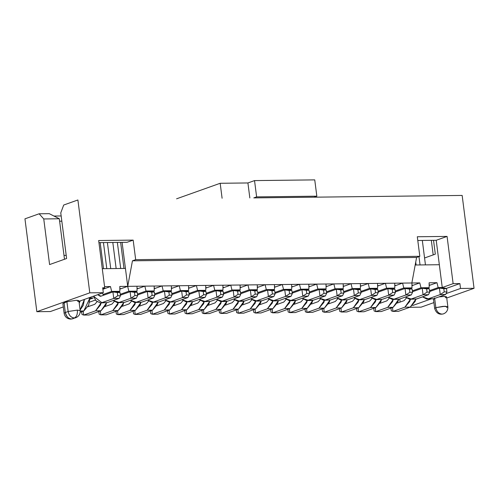 <?xml version="1.0" encoding="UTF-8"?>
<svg xmlns="http://www.w3.org/2000/svg" width="499" height="499" viewBox="0 0 499 499"><rect width="100%" height="100%" fill="white"/><g stroke="black" fill="none" stroke-linecap="round" stroke-linejoin="round"><path stroke-width="0.75" d="M220.178 183.283L176.59 198.808L220.178 183.283L247.916 182.952L254.534 180.594L314.744 179.883L254.534 180.594L256.623 196.887L316.834 196.176L314.744 179.883L316.834 196.176L313.996 197.186L316.834 196.176L256.623 196.887L254.534 180.594L247.916 182.952L220.178 183.283L222.099 198.271L220.178 183.283M249.837 197.947L247.916 182.952L249.837 197.947M253.785 197.897L256.623 196.887L253.785 197.897L462.155 195.433L253.785 197.897M53.967 216.048L61.159 215.967L53.967 216.048M24.95 218.836L39.128 213.784L49.276 213.666L59.306 218.768L49.276 213.666L39.128 213.784L24.95 218.836L36.845 311.7L24.95 218.836M63.71 205.027L77.894 199.974L89.789 292.838L103.318 292.682L102.694 287.792L104.721 287.767L98.671 240.524L133.171 240.113L135.678 259.667L419.815 256.305L417.307 236.757L447.073 236.407L453.129 283.65L459.891 283.575L460.521 288.459L474.05 288.303L462.155 195.433L474.05 288.303L446.736 298.028L474.05 288.303L460.521 288.459L459.891 283.575L453.129 283.65L447.073 236.407L417.307 236.757L419.815 256.305L416.584 257.459L411.862 282.989L416.584 257.459L419.815 256.305L135.678 259.667L133.171 240.113L127.027 242.302L98.939 242.633L127.027 242.302L133.171 240.113L98.671 240.524L104.721 287.767L102.775 288.459L104.721 287.767L102.694 287.792L103.318 292.682L89.789 292.838L77.894 199.974L63.71 205.027L60.766 212.892L66.61 258.507L49.588 264.57L43.75 218.955L39.128 213.784L43.75 218.955L59.306 218.768L64.496 259.262L59.306 218.768L43.75 218.955L49.588 264.57L66.61 258.507L60.766 212.892L63.71 205.027M431.329 240.337L433.194 254.908L431.329 240.337M433.905 302.6L421.106 307.159L409.766 307.297L421.106 307.159L433.905 302.6M308.157 289.358L308.313 289.975L308.157 289.358M309.293 292.164L309.798 292.801L309.293 292.164M306.536 300.51L302.169 298.277L308.051 300.236L306.536 300.51L311.95 300.448L313.459 300.173L308.051 300.236L319.959 295.994L319.129 289.476L324.537 289.414L326.234 290.05L326.645 293.306L325.373 295.932L313.459 300.173L310.428 300.211M319.129 289.476L309.392 292.944L319.129 289.476L319.959 295.994L308.051 300.236L313.459 300.173L325.373 295.932L319.959 295.994L323.945 293.337L323.527 290.081L319.129 289.476L326.234 290.05L324.537 289.414L319.129 289.476M286.077 299.519L283.769 302.07L277.057 304.465L283.769 302.07L286.077 299.519M272.198 308.956L272.691 312.836L284.605 308.588L290.119 300.704L289.464 302.868L284.605 308.588L290.019 308.525L294.878 302.806L295.545 300.573L290.019 308.525L278.105 312.767L290.019 308.525L284.605 308.588L272.691 312.836L272.198 308.956M59.618 221.207L61.826 221.182L59.618 221.207M50.374 311.538L36.845 311.7L89.789 292.838L36.845 311.7L50.374 311.538L63.311 306.935L50.374 311.538M400.129 302.051L399.743 299.032L400.129 302.051M200.161 300.529L197.853 303.086L191.142 305.482L197.853 303.086L200.161 300.529M186.277 309.973L186.776 313.846L198.689 309.605L204.197 301.72L203.548 303.879L198.689 309.605L204.097 309.542L208.956 303.816L209.624 301.589L204.097 309.542L192.19 313.784L204.097 309.542L198.689 309.605L186.776 313.846L186.277 309.973M222.242 290.374L222.392 290.992L222.242 290.374M223.371 293.175L223.883 293.811L223.371 293.175M220.62 301.527L216.254 299.294L222.13 301.253L220.62 301.527L226.035 301.465L227.544 301.19L222.13 301.253L234.043 297.011L233.208 290.493L238.622 290.43L240.312 291.06L240.73 294.323L239.458 296.942L227.544 301.19L224.513 301.221M233.208 290.493L223.477 293.961L233.208 290.493L234.043 297.011L222.13 301.253L227.544 301.19L239.458 296.942L234.043 297.011L238.023 294.354L237.605 291.092L233.208 290.493L240.312 291.06L238.622 290.43L233.208 290.493M125.43 268.425L127.725 286.345L132.447 260.815L135.678 259.667L132.447 260.815L416.584 257.459L132.447 260.815L127.725 286.345L122.093 242.364L125.43 268.425L102.276 268.699L125.43 268.425M417.788 240.499L436.207 240.281L447.073 236.407L436.207 240.281L439.332 264.719L442.257 287.524L453.129 283.65L442.257 287.524L438.159 287.574L429.564 290.636L438.159 287.574L442.257 287.524L436.207 240.281L417.788 240.499M266.323 289.607L257.727 292.67L266.323 289.607L265.125 284.723L411.862 282.989L402.593 283.101L403.791 287.979L395.196 291.042L403.791 287.979L411.987 287.886L403.791 287.979L402.593 283.101L394.778 285.883L402.593 283.101L394.746 283.195L394.803 288.085L386.606 288.185L378.011 291.248L386.606 288.185L394.803 288.085L393.318 288.615L394.803 288.085L394.746 283.195L385.409 283.301L386.606 288.185L385.409 283.301L377.593 286.089L385.409 283.301L377.562 283.395L377.618 288.291L369.422 288.385L360.827 291.447L369.422 288.385L377.618 288.291L376.134 288.821L377.618 288.291L377.562 283.395L368.231 283.507L369.422 288.385L368.231 283.507L360.409 286.289L368.231 283.507L360.378 283.6L360.434 288.491L352.244 288.59L343.649 291.653L352.244 288.59L360.434 288.491L358.949 289.021L360.434 288.491L360.378 283.6L351.046 283.706L352.244 288.59L351.046 283.706L343.225 286.495L351.046 283.706L343.2 283.8L343.25 288.696L335.06 288.79L326.465 291.853L335.06 288.79L343.25 288.696L341.765 289.227L343.25 288.696L343.2 283.8L333.862 283.912L335.06 288.79L333.862 283.912L326.047 286.694L333.862 283.912L326.015 284.006L326.072 288.896L317.875 288.996L309.28 292.058L317.875 288.996L326.072 288.896L324.581 289.426L326.072 288.896L326.015 284.006L316.678 284.112L317.875 288.996L316.678 284.112L310.247 286.407L308.856 286.42L310.247 286.407L308.862 286.9L316.678 284.112L308.831 284.205L308.887 289.102L300.691 289.195L292.096 292.258L300.691 289.195L308.887 289.102L307.396 289.632L308.887 289.102L308.831 284.205L299.494 284.318L300.691 289.195L299.494 284.318L291.678 287.1L293.063 286.607L291.672 286.626L293.063 286.607L299.494 284.318L291.647 284.411L291.703 289.308L283.507 289.401L274.912 292.464L283.507 289.401L291.703 289.308L290.212 289.832L291.703 289.308L291.647 284.411L282.309 284.524L283.507 289.401L282.309 284.524L274.494 287.305L275.885 286.813L274.487 286.825L275.885 286.813L282.309 284.524L274.462 284.611L274.519 289.507L266.323 289.607L274.519 289.507L273.034 290.038L274.519 289.507L274.462 284.611L265.125 284.723L257.309 287.511L258.7 287.012L257.303 287.031L258.7 287.012L265.125 284.723L266.323 289.607M255.85 290.243L257.334 289.713L249.138 289.807L240.543 292.869L249.138 289.807L257.334 289.713L255.85 290.243M238.665 290.443L240.15 289.913L231.954 290.013L223.359 293.075L231.954 290.013L240.15 289.913L238.665 290.443M221.481 290.649L222.966 290.119L214.77 290.212L206.174 293.275L214.77 290.212L222.966 290.119L221.481 290.649M204.297 290.848L205.781 290.318L197.592 290.418L188.996 293.481L197.592 290.418L205.781 290.318L204.297 290.848M187.113 291.054L188.603 290.524L180.407 290.618L171.812 293.68L180.407 290.618L188.603 290.524L187.113 291.054M169.928 291.254L171.419 290.724L163.223 290.823L154.628 293.886L163.223 290.823L171.419 290.724L169.928 291.254M152.744 291.46L154.235 290.929L146.039 291.023L137.443 294.086L146.039 291.023L154.235 290.929L152.744 291.46M135.56 291.659L137.05 291.129L128.854 291.229L120.259 294.291L128.854 291.229L137.05 291.129L136.994 286.239L127.725 286.345L265.125 284.723L257.278 284.817L257.334 289.713L257.278 284.817L247.941 284.929L249.138 289.807L247.941 284.929L240.125 287.711L241.516 287.218L240.119 287.231L241.516 287.218L247.941 284.929L240.094 285.016L240.15 289.913L240.094 285.016L230.763 285.129L231.954 290.013L230.763 285.129L224.332 287.418L222.934 287.436L224.332 287.418L222.941 287.917L230.763 285.129L222.91 285.222L222.966 290.119L222.91 285.222L213.578 285.334L214.77 290.212L213.578 285.334L205.756 288.116L213.578 285.334L205.725 285.428L205.781 290.318L205.725 285.428L196.394 285.534L197.592 290.418L196.394 285.534L188.578 288.322L196.394 285.534L188.547 285.628L188.603 290.524L188.547 285.628L179.21 285.74L180.407 290.618L179.21 285.74L171.394 288.522L179.21 285.74L171.363 285.833L171.419 290.724L171.363 285.833L162.025 285.939L163.223 290.823L162.025 285.939L154.21 288.728L162.025 285.939L154.179 286.033L154.235 290.929L154.179 286.033L144.841 286.145L146.039 291.023L144.841 286.145L137.025 288.927L144.841 286.145L136.994 286.239L137.05 291.129L135.56 291.659M118.382 291.865L119.866 291.335L111.67 291.435L103.031 294.51L111.67 291.435L119.866 291.335L119.81 286.438L127.657 286.345L128.854 291.229L127.657 286.345L119.841 289.133L127.657 286.345L119.81 286.438L119.866 291.335L118.382 291.865M88.223 298.059L93.238 297.997L89.864 299.2L93.238 297.997L88.223 298.059M89.521 302.144L95.428 300.042L89.521 302.144M415.798 299.281L422.491 296.899L415.798 299.281M446.125 288.478L459.891 283.575L446.125 288.478M427.68 288.21L429.171 287.68L420.975 287.78L412.38 290.842L420.975 287.78L429.171 287.68L429.115 282.783L436.962 282.696L438.159 287.574L436.962 282.696L429.146 285.478L436.962 282.696L429.115 282.783L429.171 287.68L427.68 288.21M410.502 288.416L411.987 287.886L411.931 282.989L419.778 282.896L420.975 287.78L419.778 282.896L411.962 285.684L419.778 282.896L411.931 282.989L411.987 287.886L410.502 288.416M412.692 305.5L430.812 299.044L412.692 305.5M446.1 293.599L460.521 288.459L446.1 293.599M434.748 299.126L433.512 298.826M443.567 313.834L442.089 314.114C438.752 313.765 436.669 311.613 435.845 307.658L434.592 297.884L435.845 307.658C436.687 311.588 438.771 313.734 442.089 314.114L443.486 313.865C439.126 314.975 436.182 313.166 434.654 308.444L435.845 307.658L445.033 306.249L447.859 306.748L446.605 296.974L443.786 296.475L438.952 296.899L443.786 296.475C446.805 296.518 447.354 296.949 445.414 297.76M78.979 301.352L103.318 292.682L78.979 301.352M64.221 303.991L64.065 302.75L66.897 301.739L76.091 300.329C79.116 300.373 79.659 300.803 77.725 301.614M424.568 257.977L435.309 254.153L433.537 240.312L435.309 254.153L424.568 257.977M415.187 265L439.332 264.719L415.187 265M239.314 301.047L237.805 301.321L233.438 299.088L239.314 301.047L251.228 296.805L250.392 290.287L240.655 293.755L250.392 290.287L251.228 296.805L239.314 301.047L244.728 300.984L239.314 301.047M237.805 301.321L243.213 301.259L244.728 300.984L241.697 301.022M239.426 290.175L239.576 290.786L239.426 290.175M240.555 292.975L241.067 293.612L240.555 292.975M256.642 296.743L244.728 300.984L256.642 296.743L251.228 296.805L255.207 294.148L254.789 290.892L250.392 290.287L255.806 290.225L257.496 290.861L257.914 294.117L256.642 296.743L257.914 294.117L255.207 294.148L251.228 296.805L256.642 296.743M290.867 300.442L289.351 300.716L284.985 298.477L290.867 300.442L302.781 296.194L301.945 289.682L292.208 293.15L301.945 289.682L302.781 296.194L290.867 300.442L296.281 300.373L290.867 300.442M289.351 300.716L294.766 300.654L296.281 300.373L293.25 300.41M290.973 289.563L291.129 290.175L290.973 289.563M292.108 292.364L292.614 293L292.108 292.364M308.189 296.132L296.281 300.373L308.189 296.132L302.781 296.194L306.76 293.543L306.342 290.281L301.945 289.682L307.353 289.613L309.049 290.25L309.467 293.506L308.189 296.132L309.467 293.506L306.76 293.543L302.781 296.194L308.189 296.132M273.683 300.641L272.173 300.916L267.801 298.683L273.683 300.641L285.596 296.4L284.761 289.882L275.024 293.35L284.761 289.882L285.596 296.4L273.683 300.641L279.097 300.579L273.683 300.641M272.173 300.916L277.581 300.853L279.097 300.579L276.066 300.616M273.795 289.769L273.945 290.381L273.795 289.769M274.924 292.57L275.436 293.206L274.924 292.57M291.004 296.337L279.097 300.579L291.004 296.337L285.596 296.4L289.576 293.743L289.158 290.487L284.761 289.882L290.175 289.819L291.865 290.455L292.283 293.711L291.004 296.337L292.283 293.711L289.576 293.743L285.596 296.4L291.004 296.337M256.498 300.847L254.989 301.122L250.623 298.889L256.498 300.847L268.412 296.599L267.576 290.087L257.84 293.555L267.576 290.087L268.412 296.599L256.498 300.847L261.913 300.785L256.498 300.847M254.989 301.122L260.397 301.059L261.913 300.785L258.881 300.816M256.611 289.969L256.76 290.58L256.611 289.969M257.74 292.77L258.251 293.406L257.74 292.77M273.82 296.537L261.913 300.785L273.82 296.537L268.412 296.599L272.392 293.948L271.974 290.686L267.576 290.087L272.99 290.019L274.681 290.655L275.099 293.917L273.82 296.537L275.099 293.917L272.392 293.948L268.412 296.599L273.82 296.537M255.65 308.931L260.509 303.211L261.177 300.978L255.65 308.931L243.737 313.172L255.65 308.931L250.236 308.993L255.65 308.931M255.75 301.109L255.095 303.273L250.236 308.993L255.75 301.109M251.708 299.924L249.4 302.481L242.689 304.87L249.4 302.481L251.708 299.924M237.83 309.361L238.329 313.241L250.236 308.993L238.329 313.241L243.737 313.172L238.329 313.241L237.83 309.361M238.466 309.137L243.325 303.411L243.992 301.184L238.466 309.137L226.552 313.378L238.466 309.137L233.052 309.199L238.466 309.137M238.566 301.315L237.911 303.473L233.052 309.199L238.566 301.315M234.53 300.124L232.216 302.681L225.504 305.07L232.216 302.681L234.53 300.124M220.645 309.567L221.144 313.441L233.052 309.199L221.144 313.441L226.552 313.378L221.144 313.441L220.645 309.567M272.834 308.731L277.694 303.005L278.361 300.778L272.834 308.731L260.921 312.973L272.834 308.731L267.42 308.794L272.834 308.731M272.934 300.909L272.279 303.068L267.42 308.794L272.934 300.909M268.892 299.718L266.585 302.275L259.873 304.664L266.585 302.275L268.892 299.718M255.014 309.155L255.507 313.035L267.42 308.794L255.507 313.035L260.921 312.973L255.507 313.035L255.014 309.155M221.282 309.336L226.141 303.617L226.808 301.384L221.282 309.336L209.368 313.578L221.282 309.336L215.867 309.399L221.282 309.336M221.381 301.521L220.726 303.679L215.867 309.399L221.381 301.521M217.346 300.329L215.038 302.887L208.326 305.276L215.038 302.887L217.346 300.329M203.461 309.767L203.96 313.646L215.867 309.399L203.96 313.646L209.368 313.578L203.96 313.646L203.461 309.767M270.583 308.937L271.001 312.199L272.691 312.836L278.105 312.767L272.691 312.836L271.001 312.199L270.583 308.937M64.003 255.419L66.211 255.394L64.003 255.419M184.667 309.954L185.085 313.216L186.776 313.846L192.19 313.784L186.776 313.846L185.085 313.216L184.667 309.954M104.572 286.619L110.472 286.551L111.67 291.435L110.472 286.551L102.881 289.258L110.472 286.551L104.572 286.619M443.486 313.865C446.543 312.599 447.996 310.228 447.859 306.748L446.667 307.534M66.897 301.739L68.151 311.513L77.345 310.104L80.164 310.609L77.345 310.104L68.151 311.513L66.897 301.739L62.874 303.529L64.128 313.31L65.313 312.524L64.065 302.75L65.313 312.524L68.151 311.513C68.999 315.493 71.083 317.645 74.401 317.969C76.665 316.784 77.644 314.164 77.345 310.104C77.644 314.164 76.665 316.784 74.401 317.969L75.798 317.72L74.401 317.969C71.083 317.595 68.999 315.443 68.151 311.513L65.313 312.524C66.161 316.453 68.244 318.605 71.563 318.98L75.798 317.72C78.911 316.372 80.37 314.002 80.164 310.609L78.911 300.828L76.091 300.329L66.897 301.739M117.359 242.42L120.702 268.481L117.359 242.42M120.633 242.377L123.97 268.443L120.633 242.377M112.811 242.47L116.148 268.537L112.811 242.47M107.397 242.533L110.734 268.599L107.397 242.533M103.449 242.583L106.792 268.643L103.449 242.583M422.322 240.443L425.454 264.882L422.322 240.443M418.973 256.605L420.039 264.944L418.973 256.605M415.723 262.106L416.091 264.994L415.723 262.106M100.174 242.62L103.518 268.687L100.174 242.62M323.945 293.337L326.645 293.306L326.234 290.05L323.527 290.081L323.945 293.337L319.959 295.994L325.373 295.932L326.645 293.306L323.945 293.337M236.214 309.343L236.632 312.605L238.329 313.241L236.632 312.605L236.214 309.343M219.03 309.548L219.448 312.804L221.144 313.441L219.448 312.804L219.03 309.548M253.398 309.143L253.816 312.399L255.507 313.035L253.816 312.399L253.398 309.143M201.852 309.754L202.27 313.01L203.96 313.646L202.27 313.01L201.852 309.754M238.023 294.354L240.73 294.323L240.312 291.06L237.605 291.092L238.023 294.354L234.043 297.011L239.458 296.942L240.73 294.323L238.023 294.354M102.825 288.852L104.048 288.84L102.825 288.852M119.835 288.653L121.232 288.64L119.835 288.653M326.04 286.22L327.431 286.201L326.04 286.22M343.225 286.014L344.616 286.002L343.225 286.014M360.403 285.815L361.8 285.796L360.403 285.815M377.587 285.609L378.984 285.59L377.587 285.609M394.771 285.409L396.169 285.391L394.771 285.409M137.019 288.453L138.41 288.434L137.019 288.453M154.203 288.247L155.594 288.235L154.203 288.247M171.388 288.048L172.779 288.029L171.388 288.048M188.572 287.842L189.963 287.823L188.572 287.842M205.756 287.642L207.147 287.624L205.756 287.642M411.956 285.203L413.353 285.185L411.956 285.203M429.14 284.998L430.531 284.985L429.14 284.998M447.853 306.729L443.174 306.336L435.845 307.658L434.66 308.463M73.116 318.674L71.563 318.98C68.837 319.204 66.754 317.052 65.313 312.524L64.134 313.253M255.207 294.148L257.914 294.117L257.496 290.861L254.789 290.892L255.207 294.148M250.392 290.287L257.496 290.861L255.806 290.225L250.392 290.287M306.76 293.543L309.467 293.506L309.049 290.25L306.342 290.281L306.76 293.543M301.945 289.682L309.049 290.25L307.353 289.613L301.945 289.682M289.576 293.743L292.283 293.711L291.865 290.455L289.158 290.487L289.576 293.743M284.761 289.882L291.865 290.455L290.175 289.819L284.761 289.882M272.392 293.948L275.099 293.917L274.681 290.655L271.974 290.686L272.392 293.948M267.576 290.087L274.681 290.655L272.99 290.019L267.576 290.087M205.058 290.58L205.208 291.191L205.058 290.58M206.193 293.381L206.698 294.017L206.193 293.381M203.436 301.733L210.36 301.39L203.436 301.733L199.07 299.494L204.946 301.452L216.859 297.211L216.023 290.692L221.437 290.63L223.128 291.266L223.546 294.522L222.273 297.148L210.36 301.39L207.328 301.427M216.023 290.692L206.293 294.161L216.023 290.692L216.859 297.211L204.946 301.452L210.36 301.39L222.273 297.148L216.859 297.211L220.839 294.553L220.421 291.297L216.023 290.692L223.128 291.266L221.437 290.63L216.023 290.692M187.874 290.78L188.023 291.397L187.874 290.78M189.009 293.587L189.514 294.223L189.009 293.587M186.252 301.932L193.175 301.596L186.252 301.932L181.886 299.699L187.767 301.658L199.675 297.416L198.839 290.898L204.253 290.836L205.944 291.466L206.361 294.728L205.089 297.348L193.175 301.596L190.144 301.627M198.839 290.898L189.109 294.366L198.839 290.898L199.675 297.416L187.767 301.658L193.175 301.596L205.089 297.348L199.675 297.416L203.654 294.759L203.236 291.497L198.839 290.898L205.944 291.466L204.253 290.836L198.839 290.898M170.689 290.986L170.845 291.597L170.689 290.986M171.824 293.786L172.33 294.422L171.824 293.786M169.067 302.138L175.991 301.795L169.067 302.138L164.701 299.899L170.583 301.864L182.491 297.616L181.661 291.098L187.069 291.036L188.759 291.672L189.177 294.928L187.905 297.554L175.991 301.795L172.96 301.833M181.661 291.098L171.924 294.566L181.661 291.098L182.491 297.616L170.583 301.864L175.991 301.795L187.905 297.554L182.491 297.616L186.476 294.959L186.058 291.703L181.661 291.098L188.759 291.672L187.069 291.036L181.661 291.098M153.505 291.185L153.661 291.803L153.505 291.185M154.64 293.992L155.145 294.628L154.64 293.992M151.883 302.338L158.807 302.001L151.883 302.338L147.517 300.105L153.399 302.063L165.306 297.822L164.477 291.304L169.885 291.241L171.581 291.871L171.993 295.134L170.72 297.753L158.807 302.001L155.782 302.038M164.477 291.304L154.74 294.772L164.477 291.304L165.306 297.822L153.399 302.063L158.807 302.001L170.72 297.753L165.306 297.822L169.292 295.165L168.874 291.909L164.477 291.304L171.581 291.871L169.885 291.241L164.477 291.304M136.327 291.391L136.477 292.002L136.327 291.391M137.456 294.192L137.961 294.828L137.456 294.192M134.699 302.544L141.629 302.201L134.699 302.544L130.333 300.304L136.215 302.269L148.128 298.022L147.292 291.503L152.7 291.441L154.397 292.077L154.815 295.333L153.536 297.959L141.629 302.201L138.597 302.238M147.292 291.503L137.556 294.971L147.292 291.503L148.128 298.022L136.215 302.269L141.629 302.201L153.536 297.959L148.128 298.022L152.108 295.371L151.69 292.108L147.292 291.503L154.397 292.077L152.7 291.441L147.292 291.503M119.142 291.591L119.292 292.208L119.142 291.591M120.271 294.398L120.783 295.034L120.271 294.398M117.521 302.743L124.444 302.406L117.521 302.743L113.148 300.51L119.03 302.469L130.944 298.227L130.108 291.709L135.522 291.647L137.213 292.283L137.63 295.539L136.352 298.165L124.444 302.406L121.413 302.444M130.108 291.709L120.371 295.177L130.108 291.709L130.944 298.227L119.03 302.469L124.444 302.406L136.352 298.165L130.944 298.227L134.923 295.57L134.505 292.314L130.108 291.709L137.213 292.283L135.522 291.647L130.108 291.709M102.307 293.038L103.599 295.233L102.307 293.038M100.336 302.949L107.26 302.606L100.336 302.949L96.008 300.76L93.488 296.181L101.846 302.675L113.76 298.427L112.924 291.915L118.338 291.846L120.028 292.483L120.446 295.739L119.174 298.365L107.26 302.606L104.229 302.644M112.924 291.915L101.01 296.156L97.692 294.684L100.255 296.294L101.01 296.156L112.924 291.915L113.76 298.427L101.846 302.675L107.26 302.606L119.174 298.365L113.76 298.427L117.739 295.776L117.321 292.514L112.924 291.915L120.028 292.483L118.338 291.846L112.924 291.915M80.239 300.903L79.21 303.161L80.239 300.903M80.096 310.06L84.443 299.406L83.258 305.301L80.096 310.06M89.889 298.04L83.813 310.964L80.171 312.262L83.813 310.964L88.672 305.238L89.889 298.04M97.055 301.752L94.748 304.303L88.036 306.698L94.748 304.303L97.055 301.752M83.177 311.189L83.676 315.069L95.583 310.821L101.097 302.937L100.442 305.101L95.583 310.821L100.998 310.758L89.084 315L100.998 310.758L105.857 305.039L106.524 302.806L100.998 310.758L95.583 310.821L83.676 315.069L83.177 311.189M114.24 301.546L111.932 304.103L105.22 306.492L111.932 304.103L114.24 301.546M100.361 310.983L100.854 314.863L112.768 310.621L118.282 302.737L117.627 304.895L112.768 310.621L118.182 310.553L106.268 314.8L118.182 310.553L123.041 304.833L123.708 302.606L118.182 310.553L112.768 310.621L100.854 314.863L100.361 310.983M131.424 301.34L129.116 303.897L122.405 306.292L129.116 303.897L131.424 301.34M117.546 310.783L118.038 314.657L129.952 310.415L135.466 302.531L134.811 304.696L129.952 310.415L135.366 310.353L123.453 314.595L135.366 310.353L140.225 304.627L140.893 302.4L135.366 310.353L129.952 310.415L118.038 314.657L117.546 310.783M148.608 301.14L146.301 303.698L139.589 306.087L146.301 303.698L148.608 301.14M134.73 310.578L135.223 314.457L147.136 310.216L152.65 302.332L151.995 304.49L147.136 310.216L152.551 310.147L140.637 314.395L152.551 310.147L157.41 304.427L158.077 302.201L152.551 310.147L147.136 310.216L135.223 314.457L134.73 310.578M165.793 300.934L163.485 303.492L156.773 305.887L163.485 303.492L165.793 300.934M151.908 310.378L152.407 314.251L164.321 310.01L169.828 302.126L169.18 304.29L164.321 310.01L169.729 309.948L157.821 314.189L169.729 309.948L174.588 304.222L175.261 301.995L169.729 309.948L164.321 310.01L152.407 314.251L151.908 310.378M182.977 300.735L180.669 303.292L173.958 305.681L180.669 303.292L182.977 300.735M169.092 310.172L169.591 314.052L181.505 309.81L187.013 301.926L186.364 304.084L181.505 309.81L186.913 309.742L175.006 313.99L186.913 309.742L191.772 304.022L192.446 301.795L186.913 309.742L181.505 309.81L169.591 314.052L169.092 310.172M303.261 299.313L300.953 301.87L294.242 304.259L300.953 301.87L303.261 299.313M289.383 308.75L289.875 312.63L301.789 308.388L307.297 300.504L306.648 302.662L301.789 308.388L307.203 308.32L295.289 312.567L307.203 308.32L312.062 302.6L312.73 300.373L307.203 308.32L301.789 308.388L289.875 312.63L289.383 308.75M320.445 299.107L318.137 301.664L311.426 304.059L318.137 301.664L320.445 299.107M306.561 308.55L307.06 312.424L318.973 308.182L324.481 300.298L323.832 302.463L318.973 308.182L324.381 308.12L312.474 312.362L324.381 308.12L329.24 302.394L329.914 300.167L324.381 308.12L318.973 308.182L307.06 312.424L306.561 308.55M337.63 298.907L335.322 301.465L328.61 303.854L335.322 301.465L337.63 298.907M323.745 308.345L324.244 312.224L336.158 307.983L341.665 300.099L341.017 302.257L336.158 307.983L341.566 307.914L329.658 312.162L341.566 307.914L346.425 302.194L347.092 299.968L341.566 307.914L336.158 307.983L324.244 312.224L323.745 308.345M354.814 298.701L352.506 301.259L345.795 303.654L352.506 301.259L354.814 298.701M340.929 308.145L341.428 312.018L353.336 307.777L358.85 299.893L358.195 302.057L353.336 307.777L358.75 307.715L346.836 311.956L358.75 307.715L363.609 301.989L364.276 299.762L358.75 307.715L353.336 307.777L341.428 312.018L340.929 308.145M371.998 298.502L369.69 301.059L362.973 303.448L369.69 301.059L371.998 298.502M358.114 307.939L358.613 311.819L370.52 307.571L376.034 299.693L375.379 301.851L370.52 307.571L375.934 307.509L364.021 311.756L375.934 307.509L380.793 301.789L381.461 299.562L375.934 307.509L370.52 307.571L358.613 311.819L358.114 307.939M389.176 298.296L386.868 300.853L380.157 303.249L386.868 300.853L389.176 298.296M375.298 307.74L375.797 311.613L387.704 307.372L393.218 299.487L392.563 301.646L387.704 307.372L393.118 307.309L381.205 311.551L393.118 307.309L397.977 301.583L398.645 299.356L393.118 307.309L387.704 307.372L375.797 311.613L375.298 307.74M406.361 298.096L404.053 300.654L397.341 303.043L404.053 300.654L406.361 298.096M392.482 307.534L392.975 311.413L404.889 307.166L410.403 299.288L409.748 301.446L404.889 307.166L410.303 307.103L398.389 311.345L410.303 307.103L415.162 301.384L415.829 299.151L410.303 307.103L404.889 307.166L392.975 311.413L392.482 307.534M428.448 287.942L428.597 288.553L428.448 287.942M429.577 290.742L430.082 291.379L429.577 290.742M426.82 299.088L433.75 298.751L426.82 299.088L422.453 296.855L428.335 298.814L440.249 294.572L439.413 288.054L444.821 287.992L446.518 288.628L446.936 291.884L445.657 294.51L433.75 298.751L430.718 298.789M439.413 288.054L429.676 291.522L439.413 288.054L440.249 294.572L428.335 298.814L433.75 298.751L445.657 294.51L440.249 294.572L444.229 291.915L443.811 288.659L439.413 288.054L446.518 288.628L444.821 287.992L439.413 288.054M411.263 288.141L411.413 288.759L411.263 288.141M412.392 290.942L412.904 291.578L412.392 290.942M409.642 299.294L416.565 298.957L409.642 299.294L405.269 297.061L411.151 299.02L423.065 294.778L422.229 288.26L427.643 288.191L429.333 288.827L429.751 292.09L428.473 294.709L416.565 298.957L413.534 298.988M422.229 288.26L412.492 291.728L422.229 288.26L423.065 294.778L411.151 299.02L416.565 298.957L428.473 294.709L423.065 294.778L427.044 292.121L426.626 288.859L422.229 288.26L429.333 288.827L427.643 288.191L422.229 288.26M394.079 288.347L394.229 288.958L394.079 288.347M395.208 291.148L395.719 291.784L395.208 291.148M392.457 299.5L399.381 299.157L392.457 299.5L388.091 297.261L393.967 299.219L405.88 294.978L405.045 288.459L410.459 288.397L412.149 289.033L412.567 292.289L411.295 294.915L399.381 299.157L396.349 299.194M405.045 288.459L395.308 291.927L405.045 288.459L405.88 294.978L393.967 299.219L399.381 299.157L411.295 294.915L405.88 294.978L409.86 292.32L409.442 289.064L405.045 288.459L412.149 289.033L410.459 288.397L405.045 288.459M376.895 288.547L377.044 289.164L376.895 288.547M378.024 291.354L378.535 291.99L378.024 291.354M375.273 299.699L382.197 299.363L375.273 299.699L370.907 297.466L376.782 299.425L388.696 295.183L387.86 288.665L393.274 288.603L394.965 289.233L395.383 292.495L394.11 295.115L382.197 299.363L379.165 299.394M387.86 288.665L378.123 292.133L387.86 288.665L388.696 295.183L376.782 299.425L382.197 299.363L394.11 295.115L388.696 295.183L392.676 292.526L392.258 289.264L387.86 288.665L394.965 289.233L393.274 288.603L387.86 288.665M359.71 288.753L359.86 289.364L359.71 288.753M360.846 291.553L361.351 292.189L360.846 291.553M358.089 299.905L365.012 299.562L358.089 299.905L353.722 297.666L359.598 299.631L371.512 295.383L370.676 288.865L376.09 288.802L377.78 289.439L378.198 292.695L376.926 295.321L365.012 299.562L361.981 299.6M370.676 288.865L360.945 292.333L370.676 288.865L371.512 295.383L359.598 299.631L365.012 299.562L376.926 295.321L371.512 295.383L375.491 292.726L375.073 289.47L370.676 288.865L377.78 289.439L376.09 288.802L370.676 288.865M342.526 288.952L342.676 289.57L342.526 288.952M343.661 291.759L344.167 292.395L343.661 291.759M340.904 300.105L347.828 299.768L340.904 300.105L336.538 297.872L342.42 299.83L354.327 295.589L353.492 289.071L358.906 289.008L360.596 289.638L361.014 292.901L359.742 295.52L347.828 299.768L344.797 299.805M353.492 289.071L343.761 292.539L353.492 289.071L354.327 295.589L342.42 299.83L347.828 299.768L359.742 295.52L354.327 295.589L358.307 292.932L357.889 289.676L353.492 289.071L360.596 289.638L358.906 289.008L353.492 289.071M325.342 289.158L325.498 289.769L325.342 289.158M326.477 291.959L326.982 292.595L326.477 291.959M323.72 300.311L330.644 299.968L323.72 300.311L319.354 298.071L325.236 300.036L337.143 295.788L336.307 289.27L341.721 289.208L343.412 289.844L343.83 293.1L342.557 295.726L330.644 299.968L327.612 300.005M336.307 289.27L326.577 292.738L336.307 289.27L337.143 295.788L325.236 300.036L330.644 299.968L342.557 295.726L337.143 295.788L341.123 293.138L340.711 289.875L336.307 289.27L343.412 289.844L341.721 289.208L336.307 289.27M80.202 311.002L83.813 310.964L80.202 311.002M81.562 311.17L81.979 314.432L83.676 315.069L89.084 315L83.676 315.069L81.979 314.432L81.562 311.17M98.746 310.971L99.164 314.227L100.854 314.863L106.268 314.8L100.854 314.863L99.164 314.227L98.746 310.971M115.93 310.765L116.348 314.027L118.038 314.657L123.453 314.595L118.038 314.657L116.348 314.027L115.93 310.765M133.114 310.565L133.532 313.821L135.223 314.457L140.637 314.395L135.223 314.457L133.532 313.821L133.114 310.565M150.299 310.359L150.717 313.622L152.407 314.251L157.821 314.189L152.407 314.251L150.717 313.622L150.299 310.359M167.483 310.16L167.901 313.416L169.591 314.052L175.006 313.99L169.591 314.052L167.901 313.416L167.483 310.16M287.767 308.738L288.185 311.994L289.875 312.63L295.289 312.567L289.875 312.63L288.185 311.994L287.767 308.738M304.951 308.532L305.369 311.794L307.06 312.424L312.474 312.362L307.06 312.424L305.369 311.794L304.951 308.532M322.136 308.332L322.554 311.588L324.244 312.224L329.658 312.162L324.244 312.224L322.554 311.588L322.136 308.332M339.32 308.126L339.738 311.388L341.428 312.018L346.836 311.956L341.428 312.018L339.738 311.388L339.32 308.126M356.504 307.927L356.916 311.183L358.613 311.819L364.021 311.756L358.613 311.819L356.916 311.183L356.504 307.927M373.682 307.721L374.1 310.983L375.797 311.613L381.205 311.551L375.797 311.613L374.1 310.983L373.682 307.721M390.867 307.521L391.285 310.777L392.975 311.413L398.389 311.345L392.975 311.413L391.285 310.777L390.867 307.521M220.839 294.553L223.546 294.522L223.128 291.266L220.421 291.297L220.839 294.553L216.859 297.211L222.273 297.148L223.546 294.522L220.839 294.553M203.654 294.759L206.361 294.728L205.944 291.466L203.236 291.497L203.654 294.759L199.675 297.416L205.089 297.348L206.361 294.728L203.654 294.759M186.476 294.959L189.177 294.928L188.759 291.672L186.058 291.703L186.476 294.959L182.491 297.616L187.905 297.554L189.177 294.928L186.476 294.959M169.292 295.165L171.993 295.134L171.581 291.871L168.874 291.909L169.292 295.165L165.306 297.822L170.72 297.753L171.993 295.134L169.292 295.165M152.108 295.371L154.815 295.333L154.397 292.077L151.69 292.108L152.108 295.371L148.128 298.022L153.536 297.959L154.815 295.333L152.108 295.371M134.923 295.57L137.63 295.539L137.213 292.283L134.505 292.314L134.923 295.57L130.944 298.227L136.352 298.165L137.63 295.539L134.923 295.57M117.739 295.776L120.446 295.739L120.028 292.483L117.321 292.514L117.739 295.776L113.76 298.427L119.174 298.365L120.446 295.739L117.739 295.776M444.229 291.915L446.936 291.884L446.518 288.628L443.811 288.659L444.229 291.915L440.249 294.572L445.657 294.51L446.936 291.884L444.229 291.915M427.044 292.121L429.751 292.09L429.333 288.827L426.626 288.859L427.044 292.121L423.065 294.778L428.473 294.709L429.751 292.09L427.044 292.121M409.86 292.32L412.567 292.289L412.149 289.033L409.442 289.064L409.86 292.32L405.88 294.978L411.295 294.915L412.567 292.289L409.86 292.32M392.676 292.526L395.383 292.495L394.965 289.233L392.258 289.264L392.676 292.526L388.696 295.183L394.11 295.115L395.383 292.495L392.676 292.526M375.491 292.726L378.198 292.695L377.78 289.439L375.073 289.47L375.491 292.726L371.512 295.383L376.926 295.321L378.198 292.695L375.491 292.726M358.307 292.932L361.014 292.901L360.596 289.638L357.889 289.676L358.307 292.932L354.327 295.589L359.742 295.52L361.014 292.901L358.307 292.932M341.123 293.138L343.83 293.1L343.412 289.844L340.711 289.875L341.123 293.138L337.143 295.788L342.557 295.726L343.83 293.1L341.123 293.138M434.654 308.444L433.4 298.664M72.96 318.73L70.808 319.117C67.122 318.867 64.895 316.934 64.128 313.31"/></g></svg>
